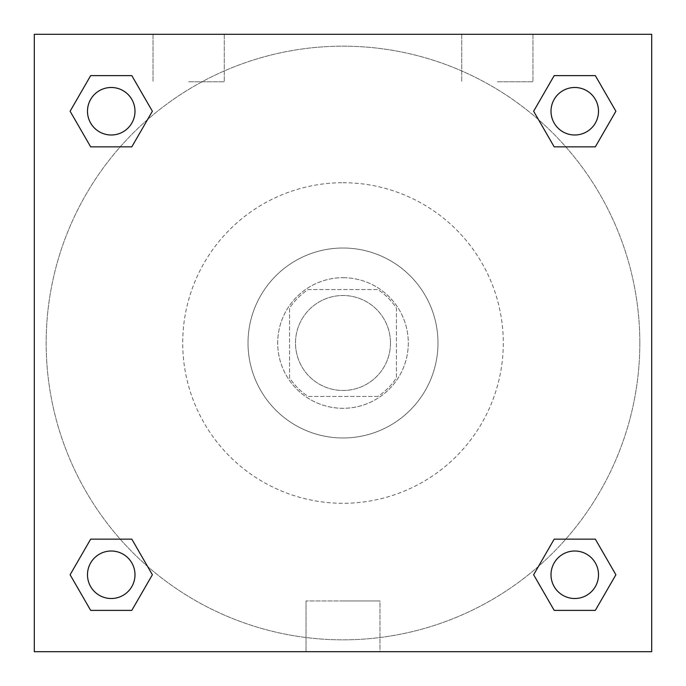 <?xml version="1.0" encoding="UTF-8"?>
<svg xmlns="http://www.w3.org/2000/svg" width="686" height="686" viewBox="0 0 686 686"><rect width="100%" height="100%" fill="white"/><g stroke="black" fill="none" stroke-linecap="round" stroke-linejoin="round"><path stroke-width="0.51" stroke-dasharray="3.43 2.57" d="M390.488 343A47.488 47.488 0 0 0 319.256 301.874A47.488 47.488 0 0 0 319.256 384.126A47.488 47.488 0 0 0 390.488 343A47.488 47.488 0 0 0 319.256 301.874A47.488 47.488 0 0 0 319.256 384.126A47.488 47.488 0 0 0 390.488 343M377.832 396.431L308.168 396.431A63.781 63.781 0 0 1 289.569 377.832L289.569 308.168A63.781 63.781 0 0 1 308.168 289.569L377.832 289.569A63.781 63.781 0 0 1 396.431 308.168L396.431 377.832A63.781 63.781 0 0 1 377.832 396.431L308.168 396.431A63.781 63.781 0 0 1 289.569 377.832L289.569 308.168A63.781 63.781 0 0 1 308.168 289.569L377.832 289.569A63.781 63.781 0 0 1 396.431 308.168L396.431 377.832A63.781 63.781 0 0 1 377.832 396.431M343 277.701A65.299 65.299 0 0 1 399.552 375.654A65.299 65.299 0 0 1 286.448 375.654A65.299 65.299 0 0 1 343 277.701A65.299 65.299 0 0 0 277.701 343A65.299 65.299 0 0 0 343 408.299A65.299 65.299 0 0 0 408.299 343A65.299 65.299 0 0 0 343 277.701M343 248.015A94.985 94.985 0 0 1 425.26 390.488A94.985 94.985 0 0 1 260.74 390.488A94.985 94.985 0 0 1 343 248.015A94.985 94.985 0 0 1 425.26 390.488A94.985 94.985 0 0 1 260.74 390.488A94.985 94.985 0 0 1 343 248.015M343 182.716A160.284 160.284 0 0 1 481.812 423.142A160.284 160.284 0 0 1 204.188 423.142A160.284 160.284 0 0 1 343 182.716A160.284 160.284 0 0 0 182.716 343A160.284 160.284 0 0 0 343 503.284A160.284 160.284 0 0 0 503.284 343A160.284 160.284 0 0 0 343 182.716M34.3 34.3L651.7 34.3L651.7 651.7L34.3 651.7L34.3 34.3L651.7 34.3L651.7 651.7L34.3 651.7L34.3 34.3L651.7 34.3L651.7 651.7L34.3 651.7L34.3 34.3M554.194 146.855L533.631 111.235L554.194 146.855L533.631 111.235L554.194 146.855L533.631 111.235L554.194 75.614L595.328 75.614L615.891 111.235L595.328 146.855L565.787 146.855M120.213 146.855L90.672 146.855L70.109 111.235L90.672 146.855L120.213 146.855L90.672 146.855L70.109 111.235L90.672 75.614L131.806 75.614L152.369 111.235L131.806 146.855L152.369 111.235L131.806 75.614L152.369 111.235L131.806 146.855M131.806 539.145L152.369 574.765L131.806 539.145L152.369 574.765L131.806 610.386L152.369 574.765L131.806 539.145L152.369 574.765L131.806 610.386L90.672 610.386L70.109 574.765L90.672 539.145L120.213 539.145M565.787 539.145L595.328 539.145L615.891 574.765L595.328 610.386L615.891 574.765L595.328 539.145L565.787 539.145L595.328 539.145L615.891 574.765L595.328 610.386L554.194 610.386L533.631 574.765L554.194 539.145L533.631 574.765L554.194 610.386L533.631 574.765L554.194 539.145L533.631 574.765L554.194 610.386L533.631 574.765M34.3 375.654L34.3 310.346L34.309 375.654M343 651.7L306.033 651.7L343 651.7M343 600.979L379.967 600.979L343 600.979M651.7 310.346L651.7 375.654L651.691 310.346M188.65 34.3L224.271 34.3L188.65 34.3M497.35 34.3L461.729 34.3L497.35 34.3M188.65 81.788L224.271 81.788L188.65 81.788M497.35 81.788L532.971 81.788L497.35 81.788M551.012 574.765A23.744 23.744 0 0 0 586.633 595.328A23.744 23.744 0 0 0 586.633 554.194A23.744 23.744 0 0 0 551.012 574.765A23.744 23.744 0 0 1 586.633 554.194A23.744 23.744 0 0 1 586.633 595.328A23.744 23.744 0 0 1 551.012 574.765M134.988 111.235A23.744 23.744 0 0 0 99.367 90.672A23.744 23.744 0 0 0 99.367 131.806A23.744 23.744 0 0 0 134.988 111.235A23.744 23.744 0 0 0 99.367 90.672A23.744 23.744 0 0 0 99.367 131.806A23.744 23.744 0 0 0 134.988 111.235A23.744 23.744 0 0 0 99.367 90.672A23.744 23.744 0 0 0 99.367 131.806A23.744 23.744 0 0 0 134.988 111.235A23.744 23.744 0 0 0 99.367 90.672A23.744 23.744 0 0 0 99.367 131.806A23.744 23.744 0 0 0 134.988 111.235A23.744 23.744 0 0 0 99.367 90.672A23.744 23.744 0 0 0 99.367 131.806A23.744 23.744 0 0 0 134.988 111.235M598.509 111.235A23.744 23.744 0 0 0 562.889 90.672A23.744 23.744 0 0 0 562.889 131.806A23.744 23.744 0 0 0 598.509 111.235A23.744 23.744 0 0 0 562.889 90.672A23.744 23.744 0 0 0 562.889 131.806A23.744 23.744 0 0 0 598.509 111.235A23.744 23.744 0 0 0 562.889 90.672A23.744 23.744 0 0 0 562.889 131.806A23.744 23.744 0 0 0 598.509 111.235A23.744 23.744 0 0 0 562.889 90.672A23.744 23.744 0 0 0 562.889 131.806A23.744 23.744 0 0 0 598.509 111.235A23.744 23.744 0 0 0 562.889 90.672A23.744 23.744 0 0 0 562.889 131.806A23.744 23.744 0 0 0 598.509 111.235M134.988 574.765A23.744 23.744 0 0 0 99.367 554.194A23.744 23.744 0 0 0 99.367 595.328A23.744 23.744 0 0 0 134.988 574.765A23.744 23.744 0 0 0 99.367 554.194A23.744 23.744 0 0 0 99.367 595.328A23.744 23.744 0 0 0 134.988 574.765A23.744 23.744 0 0 0 99.367 554.194A23.744 23.744 0 0 0 99.367 595.328A23.744 23.744 0 0 0 134.988 574.765A23.744 23.744 0 0 0 99.367 554.194A23.744 23.744 0 0 0 99.367 595.328A23.744 23.744 0 0 0 134.988 574.765A23.744 23.744 0 0 0 99.367 554.194A23.744 23.744 0 0 0 99.367 595.328A23.744 23.744 0 0 0 134.988 574.765M639.824 343A296.824 296.824 0 0 0 194.584 85.939A296.824 296.824 0 0 0 194.584 600.061A296.824 296.824 0 0 0 639.824 343A296.824 296.824 0 0 0 194.584 85.939A296.824 296.824 0 0 0 194.584 600.061A296.824 296.824 0 0 0 639.824 343M70.109 574.765L90.672 610.386L131.806 610.386L152.369 574.765L131.806 610.386L90.672 610.386L70.109 574.765L90.672 610.386L70.109 574.765L90.672 539.145M533.631 111.235L554.194 75.614L533.631 111.235L554.194 75.614L595.328 75.614L615.891 111.235L595.328 75.614L615.891 111.235L595.328 146.855M379.967 651.7L306.033 651.7L379.967 651.7L379.967 600.979L306.033 600.979L379.967 600.979L379.967 651.7M598.509 574.765A23.744 23.744 0 0 0 562.889 554.194A23.744 23.744 0 0 0 562.889 595.328A23.744 23.744 0 0 0 598.509 574.765A23.744 23.744 0 0 0 562.889 554.194A23.744 23.744 0 0 0 562.889 595.328A23.744 23.744 0 0 0 598.509 574.765A23.744 23.744 0 0 0 562.889 554.194A23.744 23.744 0 0 0 562.889 595.328A23.744 23.744 0 0 0 598.509 574.765M70.109 111.235L90.672 146.855L70.109 111.235L90.672 75.614L131.806 75.614L152.369 111.235L131.806 75.614L90.672 75.614L70.109 111.235L90.672 75.614M595.328 539.145L615.891 574.765L595.328 610.386L554.194 610.386L595.328 610.386L615.891 574.765L595.328 539.145M554.194 75.614L595.328 75.614L615.891 111.235M306.033 651.7L306.033 600.979L306.033 651.7M153.029 34.3L153.029 81.788L153.029 34.3M224.271 34.3L224.271 81.788L224.271 34.3M461.729 34.3L461.729 81.788L461.729 34.3M532.971 34.3L532.971 81.788L532.971 34.3"/><path stroke-width="1.03" d="M595.328 146.855L554.194 146.855L595.328 146.855L615.891 111.235L595.328 146.855L554.194 146.855L533.631 111.235L554.194 75.614L533.631 111.235M90.672 75.614L131.806 75.614L90.672 75.614L131.806 75.614L152.369 111.235L131.806 146.855L90.672 146.855L131.806 146.855L90.672 146.855L70.109 111.235L90.672 75.614L70.109 111.235M90.672 539.145L131.806 539.145L90.672 539.145L70.109 574.765L90.672 539.145L131.806 539.145L152.369 574.765L131.806 610.386L90.672 610.386L131.806 610.386L90.672 610.386L70.109 574.765M565.787 539.145L554.194 539.145L565.787 539.145L554.194 539.145L533.631 574.765L554.194 539.145L595.328 539.145L554.194 539.145L595.328 539.145L615.891 574.765L595.328 610.386L554.194 610.386L595.328 610.386L554.194 610.386L533.631 574.765M651.7 34.3L34.3 34.3L34.3 651.7L651.7 651.7L651.7 34.3M554.194 75.614L595.328 75.614L554.194 75.614L595.328 75.614L615.891 111.235M598.509 574.765A23.744 23.744 0 0 0 562.889 554.194A23.744 23.744 0 0 0 562.889 595.328A23.744 23.744 0 0 0 598.509 574.765M134.988 574.765A23.744 23.744 0 0 0 99.367 554.194A23.744 23.744 0 0 0 99.367 595.328A23.744 23.744 0 0 0 134.988 574.765M598.509 111.235A23.744 23.744 0 0 0 562.889 90.672A23.744 23.744 0 0 0 562.889 131.806A23.744 23.744 0 0 0 598.509 111.235M134.988 111.235A23.744 23.744 0 0 0 99.367 90.672A23.744 23.744 0 0 0 99.367 131.806A23.744 23.744 0 0 0 134.988 111.235M120.213 539.145L131.806 539.145M565.787 146.855L554.194 146.855M131.806 146.855L120.213 146.855"/></g></svg>
